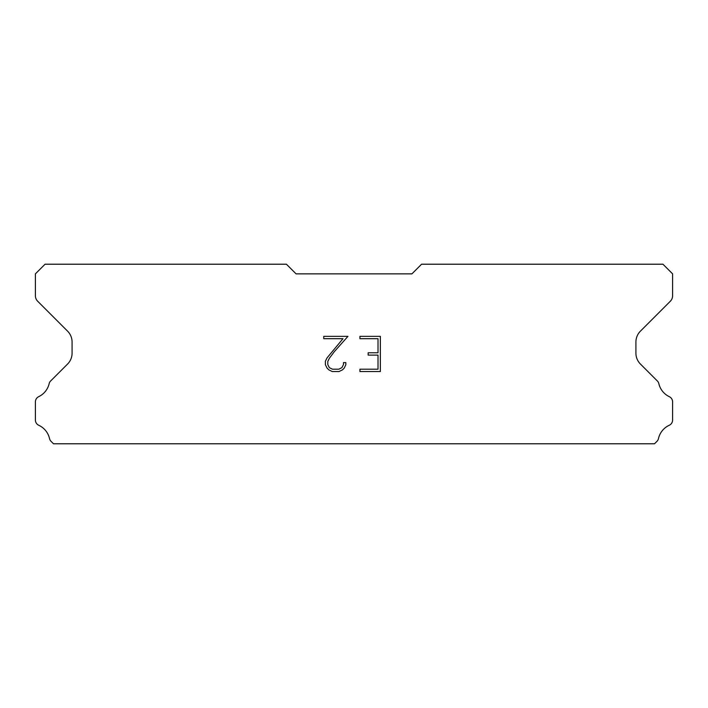 <?xml version="1.0" encoding="UTF-8"?>
<svg xmlns="http://www.w3.org/2000/svg" width="708" height="708" viewBox="0 0 708 708"><rect width="100%" height="100%" fill="white"/><g stroke="black" fill="none" stroke-linecap="round" stroke-linejoin="round"><path stroke-width="1.06" d="M378.01 369.195L378.01 355.115L368.16 355.115L368.16 352.77L378.01 352.77L378.01 338.698L359.93 338.698L359.93 336.344L380.355 336.344L380.355 371.541L359.93 371.541L359.93 369.195L378.01 369.195M345.849 362.62L345.849 364.726L344.176 368.169L342.433 369.877L338.999 371.541L332.238 371.541L328.822 369.85L327.087 368.133L325.388 364.691L325.388 361.213L327.087 357.841L342.982 338.698L323.76 338.698L323.76 336.344L347.955 336.344L334.256 351.743L329.37 358.248L327.795 361.461L327.795 364.549L329.326 367.647L332.441 369.195L338.813 369.195L341.911 367.638L343.469 364.549L343.469 362.62L345.849 362.62M411.923 273.863L421.579 264.217L662.945 264.217L672.6 273.863L672.6 295.767A7.726 7.726 0 0 1 670.334 301.227L640.439 331.132A15.443 15.443 0 0 0 635.917 342.053L635.917 353.142A15.443 15.443 0 0 0 640.439 364.062L656.918 380.55A5.797 5.797 0 0 1 658.874 383.798A19.311 19.311 0 0 0 669.308 396.675A5.797 5.797 0 0 1 672.6 401.896L672.6 420.03A5.797 5.797 0 0 1 669.228 425.287A19.311 19.311 0 0 0 658.475 438.562A5.797 5.797 0 0 1 656.918 441.376L654.511 443.783L53.489 443.783L51.082 441.376A5.797 5.797 0 0 1 49.525 438.562A19.311 19.311 0 0 0 38.772 425.287A5.797 5.797 0 0 1 35.4 420.03L35.4 401.896A5.797 5.797 0 0 1 38.692 396.675A19.311 19.311 0 0 0 49.126 383.798A5.797 5.797 0 0 1 51.082 380.55L67.561 364.062A15.443 15.443 0 0 0 72.083 353.142L72.083 342.053A15.443 15.443 0 0 0 67.561 331.132L37.666 301.227A7.726 7.726 0 0 1 35.4 295.767L35.4 273.863L45.055 264.217L286.421 264.217L296.077 273.863L411.923 273.863"/></g></svg>

